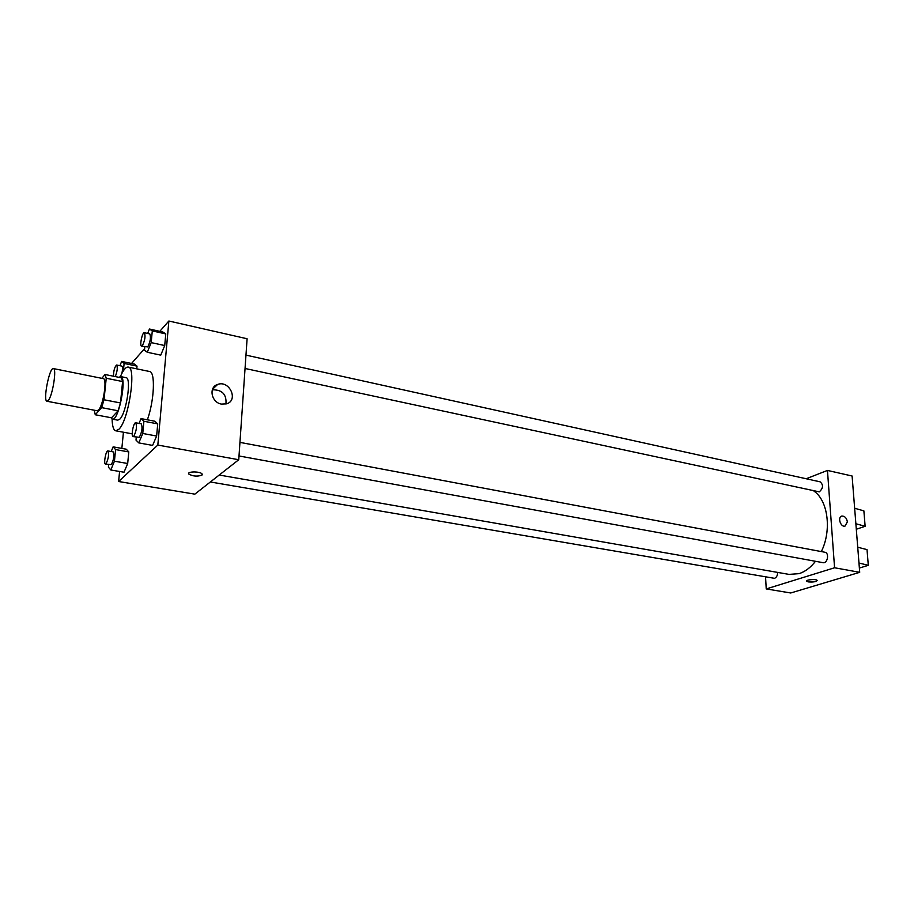 <?xml version="1.0" encoding="UTF-8"?>
<svg xmlns="http://www.w3.org/2000/svg" width="914" height="914" viewBox="0 0 914 914"><rect width="100%" height="100%" fill="white"/><g stroke="black" fill="none" stroke-linecap="round" stroke-linejoin="round"><path stroke-width="1.37" d="M48.339 400.401L47.002 401.257C42.741 401.177 49.413 367.051 53.378 368.582C56.954 368.353 52.646 395.625 48.339 400.401M53.378 368.582L103.328 378.636C107.384 378.522 103.316 405.336 98.563 409.94L97.055 410.74L47.002 401.257M105.064 374.512L121.368 377.813L122.602 381.549L120.488 402.96L104.013 399.761L106.23 378.247L105.064 374.512L101.82 378.327M94.233 410.203L95.262 414.75L101.637 407.633L104.013 399.761M95.262 414.75L111.531 417.801L118.089 410.774L101.637 407.633M120.488 402.96L118.089 410.774M110.937 417.698L112.353 419.16C118.614 421.537 127.366 376.751 120.671 376.591L118.911 377.311M120.671 376.591L126.052 377.688C131.73 377.573 126.406 413.197 119.825 419.149L117.746 420.166L112.353 419.16M122.602 381.549L106.23 378.247M120.408 376.568C123.287 369.987 125.892 366.822 128.223 367.085C136.757 366.845 128.703 420.623 118.82 429.34L115.77 430.814C113.519 430.174 112.296 426.267 112.102 419.08M128.223 367.085L149.53 371.495C155.517 371.667 154.352 400.469 147.371 419.812M123.39 370.821L124.121 363.441L137.02 366.126L136.757 368.856L137.02 366.126L134.461 364.092L121.642 361.418L119.94 365.714M144.8 346.863L144.492 350.222L147.28 352.267L160.761 355.146L164.726 345.549L165.765 333.907L162.841 332.011L149.45 329.029L147.68 333.439M119.585 471.475L118.614 481.507L157.825 445.061L168.862 321.02L159.79 331.336M144.641 348.554L131.536 363.475M123.424 432.219L121.848 448.408M108.64 464.563L108.389 467.123L110.811 469.99L124.018 472.23L127.686 463.501L128.794 451.916L126.246 449.197L113.119 446.855L111.211 451.527M136.277 437.189L136.003 440.091L138.791 442.902L152.615 445.404L156.637 436.035L157.722 423.879L154.797 421.217L141.064 418.612L139.065 423.422M168.862 321.02L247.1 338.763L238.748 459.731L194.831 494.154L118.614 481.507M238.748 459.731L157.825 445.061M221.474 404.102C211.305 402.56 208.323 387.09 217.658 384.44C229.414 379.87 238.851 400.298 226.603 403.839L221.474 404.102M201.914 475.143C197.378 476.685 193.037 476.354 188.89 474.126C186.228 471.396 200.052 471.167 202.051 473.909L201.914 475.143M202.302 474.526L201.925 475.131C197.378 476.685 193.037 476.343 188.89 474.115L188.65 473.498M212.334 389.798C222.216 389.661 226.752 394.414 225.929 404.034M815.471 561.299C810.569 567.594 805.108 571.707 799.087 573.649L789.022 574.392L219.234 475.029M814.054 491.184C828.061 500.769 831.866 530.303 821.343 551.576M239.011 455.96L823.011 562.67C827.57 563.778 829.546 552.856 824.896 552.25L239.948 442.376M777.665 572.404C777.597 575.432 776.557 577.408 774.546 578.334L210.369 481.975M245.969 355.123L820.109 481.827C823.548 484.854 823.274 488.202 819.287 491.869L245.055 368.479M765.555 577.065L766.229 588.924L834.573 567.765L827.456 470.424L806.194 478.753M834.573 567.765L859.708 572.324L790.736 592.98L766.229 588.924M859.708 572.324L852.099 476.011L827.456 470.424M847.369 521.883L844.959 526.156C840.389 527.264 837.293 516.661 842 516.033C844.856 516.102 846.65 518.044 847.369 521.883C846.65 518.044 844.856 516.102 842 516.033C837.293 516.661 840.389 527.264 844.959 526.156L847.369 521.883M806.628 581.064L808.33 581.898L806.708 581.27C805.245 579.762 816.145 578.791 817.093 580.344C816.419 581.738 813.494 582.252 808.33 581.898C812.98 582.275 815.928 581.818 817.173 580.539M856.304 529.252L865.135 526.293L855.87 523.745M857.732 547.212L867.02 549.634L868.3 565.332L859.377 568.04M858.977 563.001L868.3 565.332M854.647 508.241L863.879 510.88L865.135 526.293M138.791 442.902L142.767 433.476L143.898 421.263L141.064 418.612M135.706 422.794L141.247 423.833C142.71 427.386 142.058 431.876 139.316 437.303L133.078 436.606C130.771 436.515 133.524 422.051 135.706 422.794C137.134 426.347 136.483 430.848 133.752 436.286L133.078 436.606M152.615 445.404L156.637 436.035L142.767 433.476M156.637 436.035L157.722 423.879L143.898 421.263M157.722 423.879L154.797 421.217M147.28 352.267L151.198 342.601L152.284 330.914L149.45 329.029M144.355 332.707L149.77 333.896C151.084 337.175 150.422 341.516 147.782 346.909L141.579 346.166C139.374 346.018 142.298 331.919 144.355 332.707C145.657 335.986 144.983 340.328 142.356 345.743L141.579 346.166M160.761 355.146L164.726 345.549L151.198 342.601M164.726 345.549L165.765 333.907L152.284 330.914M165.765 333.907L162.841 332.011M110.811 469.99L114.433 461.204L115.575 449.585L113.119 446.855M107.875 450.933L113.176 451.87C114.467 455.275 113.85 459.536 111.337 464.666L105.464 464.015C103.396 463.969 105.933 450.282 107.875 450.933C109.143 454.338 108.526 458.611 106.035 463.752L105.464 464.015M124.018 472.23L127.686 463.501L114.433 461.204M127.686 463.501L128.794 451.916L115.575 449.585M128.794 451.916L126.246 449.197M124.121 363.441L121.642 361.418M113.439 376.202C113.656 370.399 114.718 366.674 116.649 365.029L121.813 366.103C122.693 366.765 122.739 369.176 121.939 373.323M137.02 366.126L134.461 364.092M116.649 365.029C117.792 367.291 117.346 371.141 115.301 376.579M132.21 433.83L115.77 430.814M212.539 389.238L217.658 384.44"/></g></svg>
